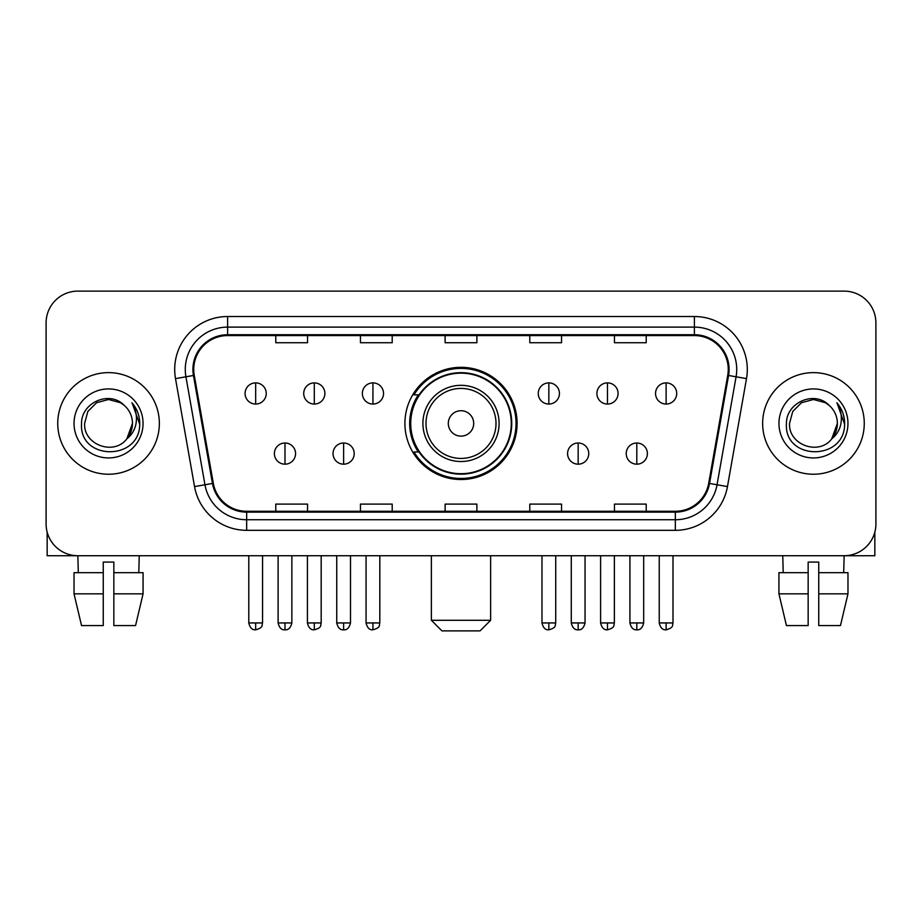 <?xml version="1.0" encoding="UTF-8"?>
<svg xmlns="http://www.w3.org/2000/svg" width="922" height="922" viewBox="0 0 922 922"><rect width="100%" height="100%" fill="white"/><g stroke="black" fill="none" stroke-linecap="round" stroke-linejoin="round"><path stroke-width="1.38" d="M404.908 423.428A56.092 56.092 0 0 0 461 479.521A56.092 56.092 0 0 0 517.092 423.428A56.092 56.092 0 0 0 461 367.325A56.092 56.092 0 0 0 404.908 423.428M418.358 451.999A51.332 51.332 0 0 1 418.358 394.847M46.1 322.873L46.1 523.973A31.751 31.751 0 0 0 77.851 555.724L844.149 555.724A31.751 31.751 0 0 0 875.9 523.973L875.9 322.873A31.751 31.751 0 0 0 844.149 291.122L77.851 291.122A31.751 31.751 0 0 0 46.1 322.873L46.1 523.973M57.74 423.428A50.802 50.802 0 0 0 108.542 474.231A50.802 50.802 0 0 0 159.356 423.428A50.802 50.802 0 0 0 108.542 372.626A50.802 50.802 0 0 0 57.74 423.428A50.802 50.802 0 0 0 108.542 474.231A50.802 50.802 0 0 0 159.356 423.428A50.802 50.802 0 0 0 108.542 372.626A50.802 50.802 0 0 0 57.74 423.428M762.644 423.428A50.802 50.802 0 0 0 813.458 474.231A50.802 50.802 0 0 0 864.26 423.428A50.802 50.802 0 0 0 813.458 372.626A50.802 50.802 0 0 0 762.644 423.428A50.802 50.802 0 0 0 813.458 474.231A50.802 50.802 0 0 0 864.26 423.428A50.802 50.802 0 0 0 813.458 372.626A50.802 50.802 0 0 0 762.644 423.428M193.747 369.445A33.872 33.872 0 0 1 227.619 335.573L694.381 335.573A33.872 33.872 0 0 1 727.735 375.323L708.695 483.289A33.872 33.872 0 0 1 675.342 511.272L246.658 511.272A33.872 33.872 0 0 1 213.305 483.289L194.265 375.323A33.872 33.872 0 0 1 193.747 369.445M192.905 369.445A34.713 34.713 0 0 0 193.436 375.473L212.463 483.439A34.713 34.713 0 0 0 246.658 512.125L675.342 512.125A34.713 34.713 0 0 0 709.537 483.439L728.564 375.473A34.713 34.713 0 0 0 694.381 334.732L227.619 334.732A34.713 34.713 0 0 0 192.905 369.445M175.503 378.631A52.923 52.923 0 0 1 227.619 316.523L694.381 316.523A52.923 52.923 0 0 1 746.497 378.631L727.458 486.597A52.923 52.923 0 0 1 675.342 530.323L246.658 530.323A52.923 52.923 0 0 1 194.542 486.597L175.503 378.631L185.921 376.798A42.331 42.331 0 0 1 227.619 327.114L694.381 327.114A42.331 42.331 0 0 1 736.079 376.798L717.039 484.753A42.331 42.331 0 0 1 675.342 519.743L246.658 519.743A42.331 42.331 0 0 1 204.961 484.753L185.921 376.798A42.331 42.331 0 0 1 185.287 369.445M844.149 291.122L77.851 291.122M78.312 572.666L77.851 555.724L844.149 555.724L843.688 572.666M875.9 523.973L875.9 322.873M709.537 483.439L717.039 484.753L736.079 376.798L746.497 378.631M445.119 335.573L445.119 342.742L476.881 342.742L476.881 335.573M360.456 335.573L360.456 342.742L392.207 342.742L392.207 335.573M275.782 335.573L275.782 342.742L307.533 342.742L307.533 335.573M529.793 335.573L529.793 342.742L561.544 342.742L561.544 335.573M614.467 335.573L614.467 342.742L646.218 342.742L646.218 335.573M476.881 511.272L476.881 504.103L445.119 504.103L445.119 511.272M392.207 511.272L392.207 504.103L360.456 504.103L360.456 511.272M307.533 511.272L307.533 504.103L275.782 504.103L275.782 511.272M561.544 511.272L561.544 504.103L529.793 504.103L529.793 511.272M646.218 511.272L646.218 504.103L614.467 504.103L614.467 511.272M124.216 405.357C109.534 389.971 81.274 402.637 81.539 423.428C78.854 460.355 138.726 461.323 139.695 425.215L139.741 423.428C139.648 415.58 137.044 408.688 131.915 402.753C135.811 409.161 137.194 416.053 136.041 423.428C134.923 429.698 131.869 434.827 126.879 438.791C114.178 455.952 83.383 444.98 84.628 423.428L87.832 411.466L96.591 402.707L108.542 399.503L120.505 402.707L124.216 405.357A23.926 23.926 0 0 1 132.468 423.428L126.879 438.791A23.926 23.926 0 0 0 132.468 423.428L126.81 438.872M74.037 423.428A34.506 34.506 0 0 0 108.542 457.934A34.506 34.506 0 0 0 143.048 423.428A34.506 34.506 0 0 0 108.542 388.923A34.506 34.506 0 0 0 74.037 423.428M132.146 403.018L139.729 424.327M47.16 532.109L47.16 555.724L169.936 555.724M74.025 572.666L74.025 593.837L81.539 625.589L74.025 593.837L74.025 572.666L103.252 572.666L103.252 562.074L113.844 562.074L113.844 572.666L143.071 572.666L143.071 593.837L135.557 625.589L143.071 593.837L113.844 593.837L113.844 572.666M139.245 555.724L138.784 572.666M103.252 572.666L103.252 625.589L81.539 625.589M74.025 593.837L103.252 593.837M135.557 625.589L113.844 625.589L113.844 593.837M480.051 630.879L441.949 630.879L431.369 620.287L490.631 620.287L480.051 630.879M473.701 423.428A12.701 12.701 0 0 0 461 410.728A12.701 12.701 0 0 0 448.299 423.428A12.701 12.701 0 0 0 461 436.129A12.701 12.701 0 0 0 473.701 423.428M499.102 423.428A38.102 38.102 0 0 0 461 385.327A38.102 38.102 0 0 0 422.898 423.428A38.102 38.102 0 0 0 461 461.53A38.102 38.102 0 0 0 499.102 423.428A38.102 38.102 0 0 1 461 461.53A38.102 38.102 0 0 1 422.898 423.428M511.272 423.428A50.272 50.272 0 0 0 461 373.156A50.272 50.272 0 0 0 410.728 423.428A50.272 50.272 0 0 0 461 473.701A50.272 50.272 0 0 0 511.272 423.428M516.043 423.428A55.043 55.043 0 0 1 413.966 451.999L419.061 451.999A50.745 50.745 0 0 0 494.572 461.484A50.745 50.745 0 0 0 494.572 385.373A50.745 50.745 0 0 0 419.061 394.847L413.966 394.847A55.043 55.043 0 0 1 516.043 423.428M255.671 382.884A10.58 10.58 0 0 0 245.079 393.475A10.58 10.58 0 0 0 255.671 404.055A10.58 10.58 0 0 0 266.251 393.475A10.58 10.58 0 0 0 255.671 382.884L255.671 404.055A10.58 10.58 0 0 0 266.251 393.475A10.58 10.58 0 0 0 255.671 382.884M314.298 382.884A10.58 10.58 0 0 0 303.718 393.475A10.58 10.58 0 0 0 314.298 404.055A10.58 10.58 0 0 0 324.89 393.475A10.58 10.58 0 0 0 314.298 382.884L314.298 404.055A10.58 10.58 0 0 0 324.89 393.475A10.58 10.58 0 0 0 314.298 382.884M372.937 382.884A10.58 10.58 0 0 0 362.358 393.475A10.58 10.58 0 0 0 372.937 404.055A10.58 10.58 0 0 0 383.529 393.475A10.58 10.58 0 0 0 372.937 382.884L372.937 404.055A10.58 10.58 0 0 0 383.529 393.475A10.58 10.58 0 0 0 372.937 382.884M548.844 382.884A10.58 10.58 0 0 0 538.264 393.475A10.58 10.58 0 0 0 548.844 404.055A10.58 10.58 0 0 0 559.435 393.475A10.58 10.58 0 0 0 548.844 382.884L548.844 404.055A10.58 10.58 0 0 0 559.435 393.475A10.58 10.58 0 0 0 548.844 382.884M607.483 382.884A10.58 10.58 0 0 0 596.903 393.475A10.58 10.58 0 0 0 607.483 404.055A10.58 10.58 0 0 0 618.074 393.475A10.58 10.58 0 0 0 607.483 382.884L607.483 404.055A10.58 10.58 0 0 0 618.074 393.475A10.58 10.58 0 0 0 607.483 382.884M666.122 382.884A10.58 10.58 0 0 0 655.542 393.475A10.58 10.58 0 0 0 666.122 404.055A10.58 10.58 0 0 0 676.702 393.475A10.58 10.58 0 0 0 666.122 382.884L666.122 404.055A10.58 10.58 0 0 0 676.702 393.475A10.58 10.58 0 0 0 666.122 382.884M284.99 443.009A10.58 10.58 0 0 0 274.399 453.589A10.58 10.58 0 0 0 284.99 464.181A10.58 10.58 0 0 0 295.57 453.589A10.58 10.58 0 0 0 284.99 443.009L284.99 464.181A10.58 10.58 0 0 0 295.57 453.589A10.58 10.58 0 0 0 284.99 443.009M343.618 443.009A10.58 10.58 0 0 0 333.038 453.589A10.58 10.58 0 0 0 343.618 464.181A10.58 10.58 0 0 0 354.209 453.589A10.58 10.58 0 0 0 343.618 443.009L343.618 464.181A10.58 10.58 0 0 0 354.209 453.589A10.58 10.58 0 0 0 343.618 443.009M578.163 443.009A10.58 10.58 0 0 0 567.583 453.589A10.58 10.58 0 0 0 578.163 464.181A10.58 10.58 0 0 0 588.755 453.589A10.58 10.58 0 0 0 578.163 443.009L578.163 464.181A10.58 10.58 0 0 0 588.755 453.589A10.58 10.58 0 0 0 578.163 443.009M636.802 443.009A10.58 10.58 0 0 0 626.222 453.589A10.58 10.58 0 0 0 636.802 464.181A10.58 10.58 0 0 0 647.382 453.589A10.58 10.58 0 0 0 636.802 443.009L636.802 464.181A10.58 10.58 0 0 0 647.382 453.589A10.58 10.58 0 0 0 636.802 443.009M874.84 532.109L874.84 555.724L752.064 555.724M808.156 572.666L808.156 593.837L778.929 593.837L786.443 625.589L778.929 593.837L778.929 572.666L808.156 572.666L808.156 562.074L818.748 562.074L818.748 572.666L847.975 572.666L847.975 593.837L840.461 625.589L847.975 593.837L818.748 593.837L818.748 572.666L818.748 625.589L840.461 625.589M808.156 593.837L808.156 625.589L786.443 625.589M782.755 555.724L783.216 572.666M829.12 405.357C814.449 389.971 786.178 402.637 786.443 423.428C783.758 460.355 843.63 461.323 844.598 425.215L844.644 423.428C844.564 415.58 841.947 408.688 836.819 402.753C840.726 409.161 842.097 416.053 840.945 423.428C839.827 429.698 836.773 434.827 831.782 438.791C819.082 455.952 788.287 444.98 789.532 423.428L792.736 411.466L801.495 402.707L813.458 399.503L825.409 402.707L829.12 405.357A23.926 23.926 0 0 1 837.372 423.428L831.782 438.791A23.926 23.926 0 0 0 837.372 423.428L831.725 438.872M778.952 423.428A34.506 34.506 0 0 0 813.458 457.934A34.506 34.506 0 0 0 847.963 423.428A34.506 34.506 0 0 0 813.458 388.923A34.506 34.506 0 0 0 778.952 423.428M837.049 403.018L844.633 424.327M694.381 316.523L694.381 334.732M185.921 376.798L193.436 375.473M246.658 530.323L246.658 512.125M675.342 512.125L675.342 530.323M194.542 486.597L212.463 483.439M728.564 375.473L736.079 376.798M227.619 316.523L227.619 334.732M717.039 484.753L727.458 486.597M496.001 423.428A35.001 35.001 0 0 0 461 388.427A35.001 35.001 0 0 0 425.999 423.428A35.001 35.001 0 0 0 461 458.43A35.001 35.001 0 0 0 496.001 423.428M255.671 622.938L248.79 622.938C249.989 627.847 252.282 630.141 255.671 629.818L255.671 622.938L262.551 622.938L262.551 555.724M314.298 622.938L307.418 622.938C308.628 627.847 310.921 630.141 314.298 629.818L314.298 622.938L321.179 622.938L321.179 555.724M372.937 622.938L366.057 622.938C367.256 627.847 369.549 630.141 372.937 629.818L372.937 622.938L379.818 622.938L379.818 555.724M548.844 622.938L541.975 622.938C543.173 627.847 545.467 630.141 548.844 629.818L548.844 622.938L555.724 622.938L555.724 555.724M607.483 622.938L600.602 622.938C601.801 627.847 604.094 630.141 607.483 629.818L607.483 622.938L614.363 622.938L614.363 555.724M666.122 622.938L659.242 622.938C660.44 627.847 662.734 630.141 666.122 629.818L666.122 622.938L673.002 622.938L673.002 555.724M284.99 622.938L278.11 622.938C279.308 627.847 281.602 630.141 284.99 629.818L284.99 622.938L291.859 622.938L291.859 555.724M343.618 622.938L336.737 622.938C337.948 627.847 340.241 630.141 343.618 629.818L343.618 622.938L350.498 622.938L350.498 555.724M578.163 622.938L571.283 622.938C572.493 627.847 574.786 630.141 578.163 629.818L578.163 622.938L585.044 622.938L585.044 555.724M636.802 622.938L629.922 622.938C631.121 627.847 633.414 630.141 636.802 629.818L636.802 622.938L643.683 622.938L643.683 555.724M490.631 555.724L490.631 620.287M431.369 555.724L431.369 620.287M248.79 622.938L248.79 555.724M262.551 622.938C261.571 625.07 264.015 627.49 255.671 629.818M307.418 622.938L307.418 555.724M321.179 622.938C320.211 625.07 322.654 627.49 314.298 629.818M366.057 622.938L366.057 555.724M379.818 622.938C378.85 625.07 381.293 627.49 372.937 629.818M541.975 622.938L541.975 555.724M555.724 622.938C554.756 625.07 557.199 627.49 548.844 629.818M600.602 622.938L600.602 555.724M614.363 622.938C613.395 625.07 615.838 627.49 607.483 629.818M659.242 622.938L659.242 555.724M673.002 622.938C672.034 625.07 674.466 627.49 666.122 629.818M278.11 622.938L278.11 555.724M291.859 622.938C290.661 627.847 288.367 630.141 284.99 629.818M336.737 622.938L336.737 555.724M350.498 622.938C349.3 627.847 347.006 630.141 343.618 629.818M571.283 622.938L571.283 555.724M585.044 622.938C583.845 627.847 581.552 630.141 578.163 629.818M629.922 622.938L629.922 555.724M643.683 622.938C642.484 627.847 640.191 630.141 636.802 629.818"/></g></svg>
